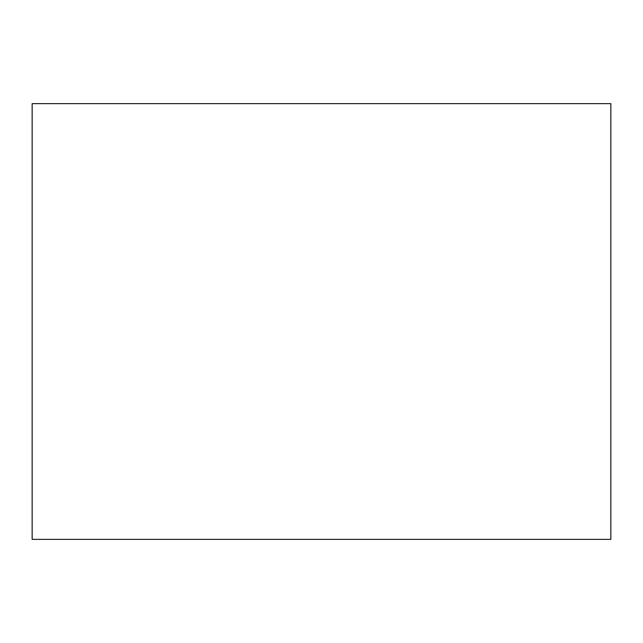 <?xml version="1.0" encoding="UTF-8"?>
<svg xmlns="http://www.w3.org/2000/svg" width="643" height="643" viewBox="0 0 643 643"><rect width="100%" height="100%" fill="white"/><g stroke="black" fill="none" stroke-linecap="round" stroke-linejoin="round"><path stroke-width="0.96" d="M610.85 539.364L32.15 539.364L610.85 539.364L610.85 103.636L32.15 103.636L32.15 539.364L32.15 103.636L610.85 103.636L610.85 539.364"/></g></svg>
